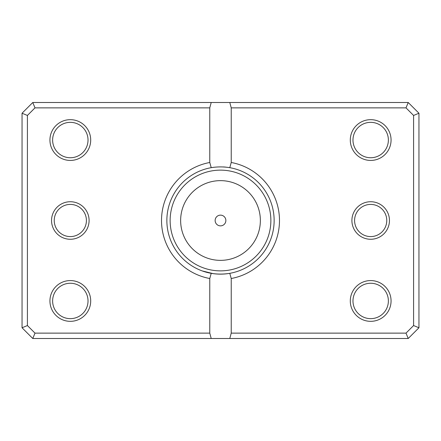 <?xml version="1.0" encoding="UTF-8"?>
<svg xmlns="http://www.w3.org/2000/svg" width="441" height="441" viewBox="0 0 441 441"><rect width="100%" height="100%" fill="white"/><g stroke="black" fill="none" stroke-linecap="round" stroke-linejoin="round"><path stroke-width="0.66" d="M220.5 274.137L216.917 274.015M213.257 273.646L202.265 270.939M203.692 271.435L207.59 272.56M207.639 272.571L210.346 273.166M213.913 273.729L217.424 274.048M215.136 220.5A5.364 5.364 0 0 0 220.5 225.864A5.364 5.364 0 0 0 225.864 220.5A5.364 5.364 0 0 0 220.5 215.136A5.364 5.364 0 0 0 215.136 220.5M228.085 167.404A53.637 53.637 0 0 1 229.789 167.674C223.593 166.659 217.402 166.659 211.211 167.674A53.637 53.637 0 0 1 212.909 167.404M223.284 166.935A53.637 53.637 0 0 1 225.869 167.133M231.227 278.514L229.789 273.326A53.637 53.637 0 0 1 211.211 273.326C217.407 274.341 223.598 274.341 229.789 273.326A53.637 53.637 0 0 0 229.789 167.674L231.227 162.486A59 59 0 0 1 231.227 278.514L231.227 333.131L406.001 333.131L413.586 325.546L413.586 115.454L406.001 107.869L231.227 107.869L231.227 162.486M389.453 220.5A18.77 18.77 0 0 1 370.677 239.27A18.77 18.77 0 0 1 351.907 220.5A18.77 18.77 0 0 1 370.677 201.73A18.77 18.77 0 0 1 389.453 220.5M354.586 220.5A16.091 16.091 0 0 0 370.677 236.591A16.091 16.091 0 0 0 386.768 220.5A16.091 16.091 0 0 0 370.677 204.409A16.091 16.091 0 0 0 354.586 220.5M89.093 220.5A18.77 18.77 0 0 1 70.323 239.27A18.77 18.77 0 0 1 51.547 220.5A18.77 18.77 0 0 1 70.323 201.73A18.77 18.77 0 0 1 89.093 220.5M54.232 220.5A16.091 16.091 0 0 0 70.323 236.591A16.091 16.091 0 0 0 86.414 220.5A16.091 16.091 0 0 0 70.323 204.409A16.091 16.091 0 0 0 54.232 220.5M90.703 140.045A20.38 20.38 0 0 1 70.323 160.43A20.38 20.38 0 0 1 49.938 140.045A20.38 20.38 0 0 1 70.323 119.665A20.38 20.38 0 0 1 90.703 140.045M52.622 140.045A17.701 17.701 0 0 0 70.323 157.746A17.701 17.701 0 0 0 88.024 140.045A17.701 17.701 0 0 0 70.323 122.35A17.701 17.701 0 0 0 52.622 140.045M391.062 140.045A20.38 20.38 0 0 1 370.677 160.43A20.38 20.38 0 0 1 350.297 140.045A20.38 20.38 0 0 1 370.677 119.665A20.38 20.38 0 0 1 391.062 140.045M352.976 140.045A17.701 17.701 0 0 0 370.677 157.746A17.701 17.701 0 0 0 388.378 140.045A17.701 17.701 0 0 0 370.677 122.35A17.701 17.701 0 0 0 352.976 140.045M391.062 300.955A20.38 20.38 0 0 1 370.677 321.335A20.38 20.38 0 0 1 350.297 300.955A20.38 20.38 0 0 1 370.677 280.57A20.38 20.38 0 0 1 391.062 300.955M352.976 300.955A17.701 17.701 0 0 0 370.677 318.65A17.701 17.701 0 0 0 388.378 300.955A17.701 17.701 0 0 0 370.677 283.254A17.701 17.701 0 0 0 352.976 300.955M90.703 300.955A20.38 20.38 0 0 1 70.323 321.335A20.38 20.38 0 0 1 49.938 300.955A20.38 20.38 0 0 1 70.323 280.57A20.38 20.38 0 0 1 90.703 300.955M52.622 300.955A17.701 17.701 0 0 0 70.323 318.65A17.701 17.701 0 0 0 88.024 300.955A17.701 17.701 0 0 0 70.323 283.254A17.701 17.701 0 0 0 52.622 300.955M209.773 162.486L211.211 167.674A53.637 53.637 0 0 0 211.211 273.326L209.773 278.514A59 59 0 0 1 209.773 162.486L209.773 107.869L34.999 107.869L27.414 115.454L27.414 325.546L34.999 333.131L209.773 333.131L209.773 278.514M209.773 333.131L211.211 338.495L32.777 338.495L22.05 327.768L22.05 113.232L32.777 102.505L408.223 102.505L418.95 113.232L418.95 327.768L408.223 338.495L229.789 338.495L231.227 333.131M211.211 338.495L229.789 338.495M211.211 102.505L209.773 107.869M231.227 107.869L229.789 102.505M406.001 333.131L408.223 338.495M413.586 325.546L418.95 327.768M413.586 115.454L418.95 113.232M406.001 107.869L408.223 102.505M32.777 338.495L34.999 333.131M22.05 327.768L27.414 325.546M22.05 113.232L27.414 115.454M32.777 102.505L34.999 107.869M260.361 220.5A39.861 39.861 0 0 0 220.5 180.639A39.861 39.861 0 0 0 180.639 220.5A39.861 39.861 0 0 0 220.5 260.361A39.861 39.861 0 0 0 260.361 220.5M170.132 220.5A50.368 50.368 0 0 1 220.5 170.132A50.368 50.368 0 0 1 270.868 220.5A50.368 50.368 0 0 1 220.5 270.868A50.368 50.368 0 0 1 170.132 220.5"/></g></svg>
